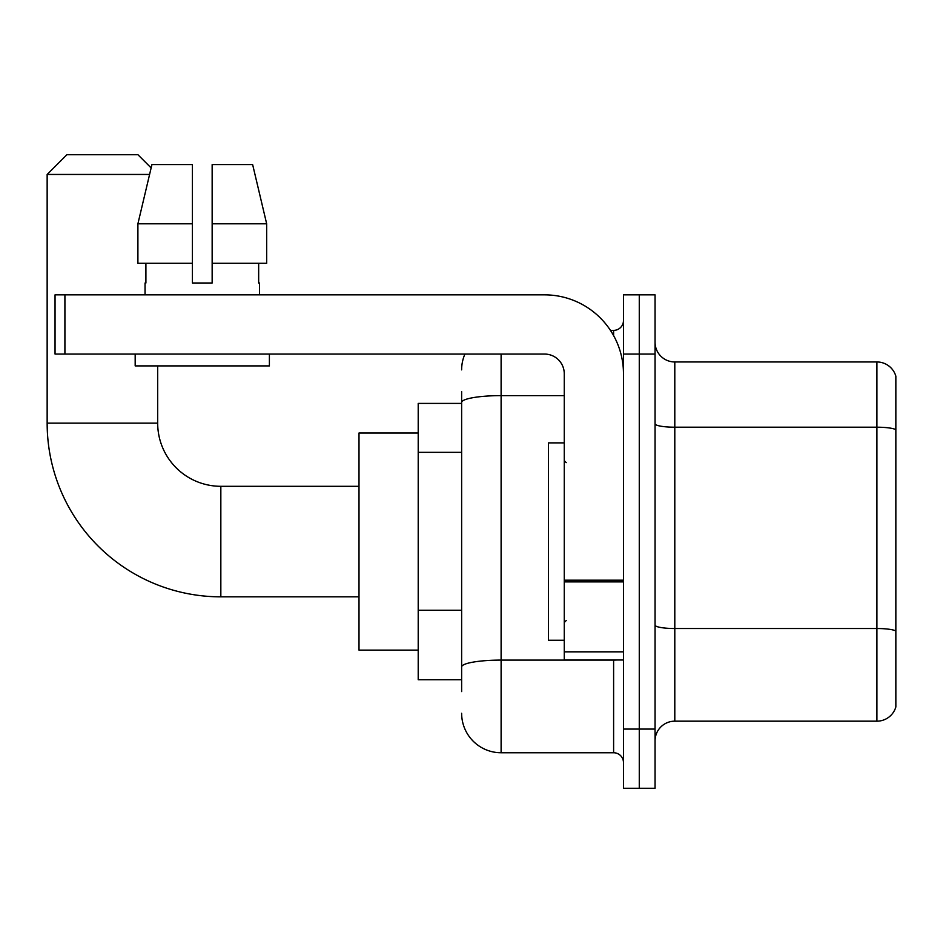 <?xml version="1.0" encoding="UTF-8"?>
<svg xmlns="http://www.w3.org/2000/svg" width="943" height="943" viewBox="0 0 943 943"><rect width="100%" height="100%" fill="white"/><g stroke="black" fill="none" stroke-linecap="round" stroke-linejoin="round"><path stroke-width="1.41" d="M461.634 440.499L461.634 391.569L461.634 403.404L418.209 403.404L418.209 679.726L461.634 679.726M461.634 691.573L461.634 391.569M501.11 354.061L501.11 752.75L613.61 752.75A9.866 9.866 0 0 1 623.476 762.628A9.866 9.866 0 0 0 613.61 752.75L613.61 659.994M623.476 729.069L623.476 788.277L639.271 788.277L639.271 729.069L639.271 788.277L655.055 788.277L655.055 729.069L639.271 729.069L639.271 354.061L639.271 729.069L623.476 729.069L623.476 354.061L639.271 354.061L639.271 294.853L639.271 354.061L655.055 354.061L655.055 729.069M655.055 354.061L655.055 294.853L623.476 294.853L623.476 354.061M610.463 330.38L613.61 330.38A9.866 9.866 0 0 0 623.476 320.514M461.634 673.809L461.634 622.074M461.634 369.856A39.476 39.476 0 0 1 464.923 354.061M501.11 752.75A39.476 39.476 0 0 1 461.634 713.285M655.055 740.915A19.732 19.732 0 0 1 674.799 721.171L876.907 721.171L876.907 361.959L674.799 361.959A19.732 19.732 0 0 1 655.055 342.226A19.732 19.732 0 0 0 674.799 361.959L674.799 721.171M895.85 376.174A19.732 19.732 0 0 0 876.907 361.959A19.732 19.732 0 0 1 895.85 376.174L895.85 706.967A19.732 19.732 0 0 1 876.907 721.171M212.151 283.006L192.419 283.006L212.151 283.006L192.419 283.006L212.151 283.006L212.151 164.589L252.641 164.589L266.669 223.797L266.669 263.274L212.151 263.274M149.583 174.455L47.15 174.455L66.882 154.723L137.937 154.723L151.139 167.913L151.929 164.589L137.902 223.797L151.929 164.589L192.419 164.589L192.419 283.006M359 596.836L220.839 596.836A173.689 173.689 0 0 1 47.15 423.148L47.15 174.455M220.839 596.836L220.839 486.305A63.157 63.157 0 0 1 157.681 423.148L157.681 365.908M418.209 433.014L359 433.014L359 650.116L418.209 650.116M623.476 659.994L564.268 659.994L564.268 580.181L623.476 580.181L623.476 373.805A78.953 78.953 0 0 0 544.524 294.853L64.914 294.853L64.914 354.061L544.524 354.061A19.732 19.732 0 0 1 564.268 373.805L564.268 580.181M64.914 354.061L55.048 354.061L55.048 294.853L64.914 294.853M145.045 283.006L145.906 283.006L145.045 283.006L145.045 294.853M259.525 283.006L258.665 283.006L259.525 283.006L259.525 294.853M258.665 263.274L258.665 283.006M145.906 283.006L145.906 263.274M135.179 354.061L135.179 365.908L269.392 365.908L269.392 354.061M192.419 263.274L137.902 263.274L137.902 223.797L192.419 223.797L192.419 263.274L192.419 223.797M266.669 263.274L266.669 223.797L212.151 223.797M266.669 223.797L252.641 164.589L266.669 223.797M564.268 442.88L548.472 442.88L548.472 640.25L564.268 640.25M461.634 452.334L418.209 452.334M461.634 610.239L418.209 610.239M617.04 659.994A9.866 1.709 0 0 1 613.61 660.1L501.11 660.1A39.476 6.86 180 0 0 461.634 666.949M461.634 402.472A39.476 6.86 180 0 1 501.11 395.624L564.268 395.624M613.61 335.578L613.61 330.38M895.85 429.666A19.732 3.43 180 0 0 876.907 427.203L674.799 427.203A19.732 3.43 -0 0 1 655.055 423.772M895.85 630.985A19.732 3.43 180 0 0 876.907 628.521L674.799 628.521A19.732 3.43 0 0 1 655.055 625.091M47.15 423.148L157.681 423.148M623.476 581.89L564.268 581.89M564.268 651.837L623.476 651.837M359 486.305L220.839 486.305M566.236 462.624L564.268 460.644M566.236 620.518L564.268 622.486"/></g></svg>
